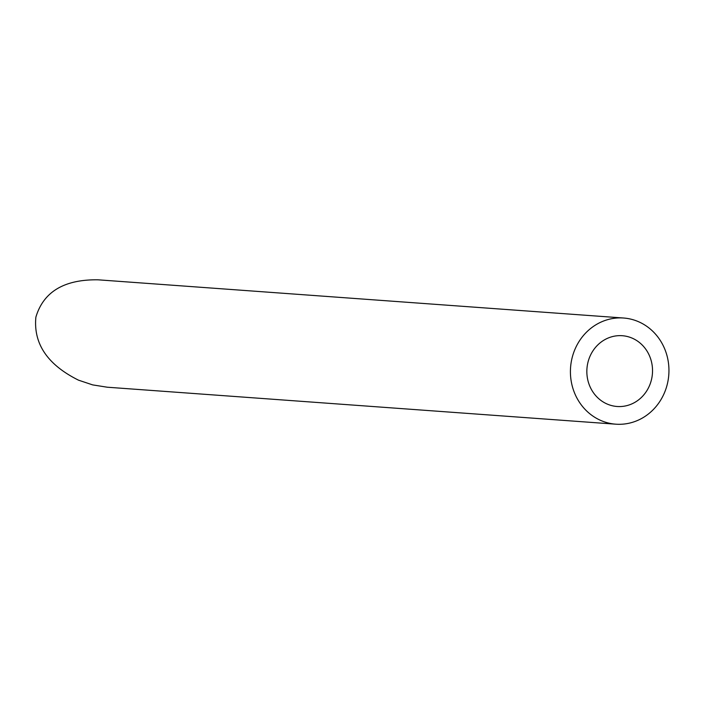<?xml version="1.0" encoding="UTF-8"?>
<svg xmlns="http://www.w3.org/2000/svg" width="704" height="704" viewBox="0 0 704 704"><rect width="100%" height="100%" fill="white"/><g stroke="black" fill="none" stroke-linecap="round" stroke-linejoin="round"><path stroke-width="1.06" d="M603.566 402.195A35.482 32.833 94.2 0 0 617.109 406.49A35.482 32.833 94.2 0 0 652.432 373.481A35.482 32.833 94.2 0 0 622.257 335.711A35.482 32.833 94.2 0 0 588.271 361.143A35.482 32.833 94.2 0 0 603.566 402.195M595.505 417.745A53.222 49.245 94.2 0 0 615.824 424.186A53.222 49.245 94.2 0 0 668.8 374.669A53.222 49.245 94.2 0 0 623.542 318.014A53.222 49.245 94.2 0 0 572.554 356.171A53.222 49.245 94.2 0 0 595.505 417.745M615.824 424.186L107.298 387.218L92.664 384.894L78.496 380.16C47.52 364.742 33.317 343.737 35.878 317.152C43.446 291.799 64.17 279.347 98.058 279.814L623.542 318.014"/></g></svg>
